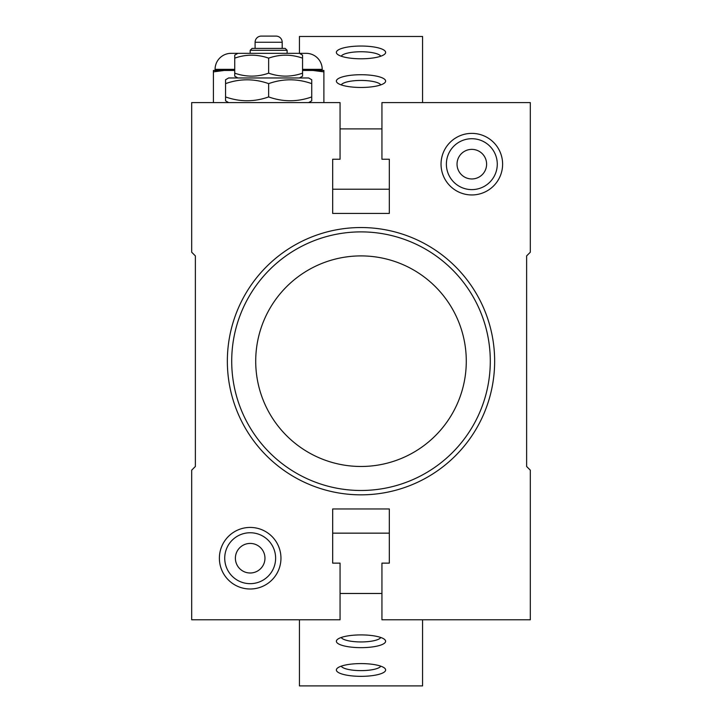 <?xml version="1.0" encoding="UTF-8"?>
<svg xmlns="http://www.w3.org/2000/svg" width="722" height="722" viewBox="0 0 722 722"><rect width="100%" height="100%" fill="white"/><g stroke="black" fill="none" stroke-linecap="round" stroke-linejoin="round"><path stroke-width="1.08" d="M422.569 102.596L422.569 36.479L299.431 36.479L299.431 53.338L306.2 53.338A16.01 16.01 0 0 1 322.211 69.348L322.211 70.458M237.863 53.338L234.731 55.134L234.731 58.139C246.012 54.195 257.312 54.195 268.647 58.139C279.919 54.195 291.228 54.195 302.554 58.139L302.554 55.134L299.431 53.338L231.085 53.338A16.01 16.01 0 0 0 215.084 69.348L215.084 70.458M282.194 42.255L255.101 42.255A6.155 6.155 0 0 1 261.256 36.1L276.03 36.1A6.155 6.155 0 0 1 282.194 42.255L282.194 48.41M490.292 361.19A129.292 129.292 0 0 0 361 231.888A129.292 129.292 0 0 0 231.708 361.19A129.292 129.292 0 0 0 361 490.482A129.292 129.292 0 0 0 490.292 361.19M308.664 77.967L228.621 77.967L225.562 79.754L225.562 83.635C239.885 78.536 254.243 78.536 268.647 83.635C282.97 78.536 297.329 78.536 311.733 83.635L311.733 79.754L308.664 77.967M299.431 77.967L302.554 76.171L302.554 73.166C291.282 77.119 279.983 77.119 268.647 73.166C257.366 77.119 246.067 77.119 234.731 73.166L234.731 76.171L237.863 77.967M250.173 50.305L252.068 48.41L285.226 48.41L287.112 50.305L250.173 50.305L250.173 53.338M287.112 50.305L287.112 53.338M255.101 42.255L255.101 48.41M486.61 164.165A14.792 14.792 0 0 0 471.827 149.373A14.792 14.792 0 0 0 457.035 164.165A14.792 14.792 0 0 0 471.827 178.957A14.792 14.792 0 0 0 486.61 164.165M264.965 558.214A14.792 14.792 0 0 0 250.173 543.422A14.792 14.792 0 0 0 235.39 558.214A14.792 14.792 0 0 0 250.173 572.997A14.792 14.792 0 0 0 264.965 558.214M497.277 164.165A25.45 25.45 0 0 0 471.827 138.714A25.45 25.45 0 0 0 446.377 164.165A25.45 25.45 0 0 0 471.827 189.615A25.45 25.45 0 0 0 497.277 164.165M275.623 558.214A25.45 25.45 0 0 0 250.173 532.755A25.45 25.45 0 0 0 224.722 558.214A25.45 25.45 0 0 0 250.173 583.665A25.45 25.45 0 0 0 275.623 558.214M308.664 102.596L311.733 100.809L311.733 96.928C297.41 102.028 283.042 102.028 268.647 96.928C254.325 102.028 239.966 102.028 225.562 96.928L225.562 100.809L228.621 102.596M441.043 164.165A30.784 30.784 0 0 1 471.827 133.38A30.784 30.784 0 0 1 502.611 164.165A30.784 30.784 0 0 1 471.827 194.949A30.784 30.784 0 0 1 441.043 164.165M219.389 558.214A30.784 30.784 0 0 1 250.173 527.43A30.784 30.784 0 0 1 280.957 558.214A30.784 30.784 0 0 1 250.173 588.999A30.784 30.784 0 0 1 219.389 558.214M227.349 361.19A133.651 133.651 0 0 1 361 227.538A133.651 133.651 0 0 1 494.651 361.19A133.651 133.651 0 0 1 361 494.841A133.651 133.651 0 0 1 227.349 361.19M255.714 361.19A105.286 105.286 0 0 1 361 255.904A105.286 105.286 0 0 1 466.286 361.19A105.286 105.286 0 0 1 361 466.475A105.286 105.286 0 0 1 255.714 361.19M381.938 619.783L530.318 619.783L530.318 470.166L526.627 466.475L526.627 255.904L530.318 252.213L530.318 102.596L381.938 102.596L381.938 159.237L389.32 159.237L389.32 213.423L332.68 213.423L332.68 159.237L340.062 159.237L340.062 102.596L191.682 102.596L191.682 252.213L195.373 255.904L195.373 466.475L191.682 470.166L191.682 619.783L340.062 619.783L340.062 563.133L332.68 563.133L332.68 508.956L389.32 508.956L389.32 563.133L381.938 563.133L381.938 619.783M224.371 70.458L213.405 70.458L213.405 71.866L224.371 70.458L234.731 70.458M213.405 71.866L213.405 102.596M302.554 70.458L312.915 70.458L323.889 71.866L323.889 102.596M323.889 71.866L323.889 70.458L312.915 70.458M311.733 96.928L311.733 83.635M268.647 83.635L268.647 96.928M225.562 83.635L225.562 96.928M302.554 58.139L302.554 73.166M268.647 58.139L268.647 73.166M234.731 58.139L234.731 73.166M341.226 56.208A19.963 5.162 180 0 1 361 51.749A19.963 5.162 180 0 1 380.774 56.208M341.226 84.898A19.963 5.162 180 0 1 361 80.44A19.963 5.162 180 0 1 380.774 84.898M361 58.789A24.629 6.372 180 0 1 337.273 54.123A24.629 6.372 180 0 1 361 46.037A24.629 6.372 180 0 1 384.727 54.123A24.629 6.372 180 0 1 361 58.789M361 87.47A24.629 6.372 180 0 1 337.273 82.804A24.629 6.372 180 0 1 361 74.718A24.629 6.372 180 0 1 384.727 82.804A24.629 6.372 180 0 1 361 87.47M380.774 666.162A19.963 5.162 0 0 1 361 670.621A19.963 5.162 0 0 1 341.226 666.162M380.774 637.481A19.963 5.162 0 0 1 361 641.939A19.963 5.162 0 0 1 341.226 637.481M361 676.343A24.629 6.372 0 0 1 337.273 668.256A24.629 6.372 0 0 1 361 663.59A24.629 6.372 0 0 1 384.727 668.256A24.629 6.372 0 0 1 361 676.343M361 647.652A24.629 6.372 0 0 1 337.273 639.575A24.629 6.372 0 0 1 361 634.909A24.629 6.372 0 0 1 384.727 639.575A24.629 6.372 0 0 1 361 647.652M299.431 619.783L299.431 685.9L422.569 685.9L422.569 619.783M322.211 69.348L302.554 69.348M234.731 69.348L215.084 69.348M381.938 128.904L340.062 128.904M389.32 189.227L332.68 189.227M332.68 533.152L389.32 533.152M340.062 593.475L381.938 593.475"/></g></svg>
